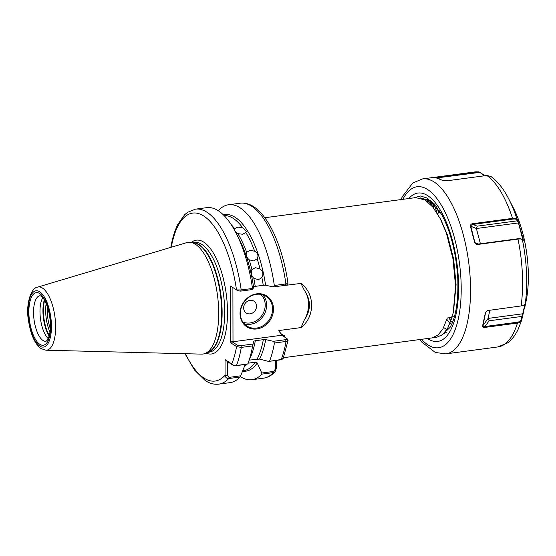 <?xml version="1.0" encoding="UTF-8"?>
<svg xmlns="http://www.w3.org/2000/svg" width="556" height="556" viewBox="0 0 556 556"><rect width="100%" height="100%" fill="white"/><g stroke="black" fill="none" stroke-linecap="round" stroke-linejoin="round"><path stroke-width="0.83" d="M253.828 278.327C251.319 275.658 250.707 272.885 252 270.007L253.265 268.652L255.579 267.742L260.02 268.937C263.023 271.252 263.627 274.025 261.848 277.256L260.528 278.646L258.179 279.585L253.828 278.327A78.201 30.726 82.4 0 1 255.225 286.368L263.245 285.297A78.201 30.726 -97.6 0 0 261.848 277.256M235.501 231.935L237.857 233.631A78.201 30.726 82.4 0 1 246.662 252.313L250.096 250.249L254.683 251.242C257.873 253.119 258.714 255.621 257.213 258.742L253.703 260.924L249.192 259.812C246.405 257.254 245.557 254.759 246.662 252.313L246.621 252.375M234.118 229.406L234.5 228.627L237.78 227.133L242.513 227.557L246.301 231.47L245.877 232.561L242.562 234.257L237.857 233.631M273.496 309.157A18.355 16.013 -57.2 0 1 256.796 328.95A18.355 16.013 -57.2 0 1 240.032 313.619A18.355 16.013 -57.2 0 1 256.733 293.832A18.355 16.013 -57.2 0 1 273.496 309.157M240.387 313.348A17.653 15.394 122.8 0 0 246.906 326.031A17.653 15.394 122.8 0 0 263.732 325.323A17.653 15.394 122.8 0 0 272.565 309.06A17.653 15.394 122.8 0 0 266.046 296.369A17.653 15.394 122.8 0 0 249.22 297.078A17.653 15.394 122.8 0 0 240.387 313.348M256.524 306.224A7.061 6.158 -57.2 0 1 250.096 313.834A7.061 6.158 -57.2 0 1 243.653 307.941A7.061 6.158 -57.2 0 1 250.075 300.323A7.061 6.158 -57.2 0 1 256.524 306.224M42.77 297.731A22.977 9.028 -97.6 0 0 39.983 311.555A22.977 9.028 -97.6 0 0 48.219 338.625M201.599 354.123A56.358 22.143 -97.6 0 0 205.442 353.345A56.358 22.143 -97.6 0 0 218.71 313.139A56.358 22.143 -97.6 0 0 195.441 244.286A56.358 22.143 -97.6 0 0 190.652 242.36A56.358 22.143 -97.6 0 0 186.74 242.618L37.558 287.139A31.873 12.524 82.4 0 1 42.478 288.084A31.873 12.524 82.4 0 1 55.524 322.994A31.873 12.524 82.4 0 1 45.96 350.21L201.599 354.123M49.818 317.539L50.082 319.839M218.265 210.717A88.258 34.674 -97.6 0 0 206.756 207.652L195.469 209.153A88.258 34.674 82.4 0 1 206.971 212.225A88.258 34.674 82.4 0 1 241.2 289.954L252.493 288.453A88.258 34.674 -97.6 0 0 236.008 232.908A88.258 34.674 -97.6 0 0 218.265 210.717A88.258 34.674 -97.6 0 1 228.585 204.747L240.199 203.197C244.786 202.662 249.262 203.823 253.626 206.672C269.347 216.569 282.921 248.059 287.973 283.129L287.084 284.728M283.449 357.71L431.97 337.916L437.899 335.198L442.903 328.978L447.295 317.997L452.056 317.358L447.663 328.346L442.652 334.566L436.731 337.284L442.722 334.552L447.733 328.332L453.216 312.889L455.552 286.145L452.994 258.915L446.357 232.985L440.317 218.772L432.95 207.214L425.187 200.042L415.735 197.616L264.795 217.73M434.312 337.325L436.731 337.284M278.876 286.194L300.956 283.407C315.127 293.763 315.176 316.642 301.032 327.581L278.862 330.542C280.002 333.155 281.913 334.844 284.596 335.602L282.962 336.019M223.408 214.894A78.987 31.032 -97.6 0 1 265.615 285.249L273.288 286.938L274.316 285.485A88.258 34.674 -97.6 0 0 240.095 207.812A88.258 34.674 -97.6 0 0 228.585 204.747M276.221 360.42L276.235 368.419L275.255 371.63L273.455 372.589L261.841 374.139L261.765 373.013L273.747 371.422L275.352 369.101L275.338 360.538M240.268 376.572A88.258 34.674 -97.6 0 0 251.896 379.72A88.258 34.674 -97.6 0 0 261.841 374.139M240.678 375.828L240.011 377.044L228.718 378.553C226.57 378.434 225.354 377.329 225.069 375.23L225.041 359.621L231.755 363.951C232.623 365.049 234.194 365.556 236.467 365.48L247.754 363.978L235.883 365.792L233.367 365.424L227.376 361.56L227.404 375.488L229.016 377.378L240.678 375.828L245.168 364.59M229.016 377.378L228.718 378.553A88.258 34.674 82.4 0 1 218.779 384.133L230.066 382.625A88.258 34.674 -97.6 0 0 240.011 377.044M248.059 363.186L255.211 362.234L257.233 362.985L261.765 373.013M242.569 371.179A78.987 31.032 -97.6 0 0 257.233 362.985M269.584 361.066A88.258 34.674 -97.6 0 0 274.414 343.01L273.385 341.308L265.712 339.619A78.987 31.032 -97.6 0 1 259.548 359.079L268.624 361.428L281.197 359.523L283.171 358.398L288.071 340.439L286.027 341.46L274.414 343.01M247.754 363.978A88.258 34.674 -97.6 0 0 251.687 350.593A88.258 34.674 -97.6 0 0 252.584 345.915L241.297 347.417L236.571 346.596L230.664 342.788L230.566 286.076L236.515 289.912L241.2 289.954L240.637 291.115L237.857 290.781L230.566 286.076M251.687 350.593L253.07 344.115A78.987 31.032 -97.6 0 0 253.647 341.224L252.584 345.915M259.548 359.079L249.144 360.128M257.087 359.072A78.201 30.726 -97.6 0 0 263.342 339.66L255.322 340.731A78.201 30.726 82.4 0 1 249.255 359.774M253.647 341.224L255.322 340.731M263.342 339.66L265.712 339.619M273.385 341.308L285.687 339.667C287.118 339.41 287.535 339.049 286.952 338.59L288.071 340.439M232.901 287.591L232.999 341.745L231.803 341.613L237.356 345.2L236.571 346.596A84.727 33.29 -97.6 0 1 231.755 363.951L233.367 365.424M274.316 285.485L285.923 283.942C287.813 283.623 288.39 283.247 287.64 282.823M252.493 288.453L252.89 289.481L253.55 286.861A78.987 31.032 -97.6 0 0 239.038 238.795L236.008 232.908M255.225 286.368L253.55 286.861M257.254 258.672L257.213 258.742A78.201 30.726 -97.6 0 1 260.02 268.937M265.615 285.249L263.245 285.297M195.469 209.153L187.497 212.364L184.661 214.727L177.809 224.457C174.702 230.677 172.381 238.281 170.845 247.26L170.831 247.364M301.032 327.581L304.132 320.339C311.179 310.123 311.158 299.948 304.083 289.822L300.956 283.407M304.132 320.339A28.419 24.784 122.8 0 0 304.083 289.822M232.999 341.745L281.892 335.233L278.862 330.542M237.356 345.2L240.956 345.63L252.938 344.032M286.952 338.59L281.892 335.233M286.854 284.22C287.438 284.686 287.021 285.047 285.596 285.304L273.288 286.938M252.89 289.481L240.637 291.115M281.315 359.037L280.613 359.836L268.624 361.428M231.803 341.613L230.664 342.788M237.857 290.781L236.515 289.912A84.727 33.29 -97.6 0 0 203.899 216.117A84.727 33.29 -97.6 0 0 171.29 247.225M227.376 361.56L225.041 359.621M227.404 375.488L225.069 375.23A84.727 33.29 -97.6 0 1 204.045 378.115A84.727 33.29 -97.6 0 1 185.475 353.713M276.235 368.419L275.352 369.101M439.177 210.39L438.065 213.156M436.571 206.679L434.91 209.8M446.892 319.394L449.554 322.695M450.131 323.314L451.493 324.662M475.074 243.257L472.6 234.729M434.208 203.83L432.297 206.429M431.97 201.918L429.92 203.857M443.695 327.512L445.446 328.693M447.017 329.527L448.067 329.958M430.226 200.681L427.884 202.002M429.767 200.396L426.487 200.918M436.668 206.804L432.401 203.399L426.876 201.202M453.55 311.263L456.073 284.63L453.654 259.145L447.427 234.875L441.061 220.245M487.362 310.672L485.631 312.361L482.851 326.323L485.034 326.518L517.302 322.223C519.478 321.875 520.757 320.972 521.139 319.519L521.778 316.44L489.12 320.791L488.078 318.414L522.723 313.792L525.079 303.722M522.334 316.976L521.778 316.44L522.723 313.792L523.182 313.66L521.625 320.325L518.185 329.221C515.495 334.997 512.027 339.528 507.774 342.816L497.947 346.937A88.258 34.674 -97.6 0 0 517.455 323.064L485.186 327.366C483.616 327.595 482.726 327.213 482.525 326.205L485.451 312.548L487.598 310.568L521.125 305.932C523.523 305.55 524.933 304.57 525.35 302.978L523.182 313.66M480.412 243.757L476.402 228.516L477.222 226.167L517.282 220.829L516.441 219.592C515.961 219.022 514.634 218.869 512.451 219.133L472.788 224.415L470.668 225.604L474.9 242.611L476.256 243.841L477.958 244.084L517.629 238.802C519.804 238.538 521.139 238.691 521.611 239.261M522.452 240.498L522.765 239.302L518.449 222.914L517.282 220.829L517.782 220.155L523.238 239.323L523.21 240.811L521.438 239.08M423.033 198.867L427.759 199.472L430.441 200.82L420.454 197.936M434.271 203.892L430.441 200.82M413.872 197.866L420.454 196.004L427.46 198.138L441.249 213.796C450.673 231.074 456.184 252.723 457.783 278.723C458.478 301.011 455.885 317.261 450.012 327.484L441.422 335.511M443.667 333.489L446.266 332.363M445.988 332.627L444.293 333.315M452.362 322.695L450.999 320.986M450.603 320.451L448.775 317.796M430.921 204.879L432.102 203.218M433.597 208.027L435.049 205.338M433.388 207.756L435.056 204.789M436.446 212.051L437.899 208.493M436.224 211.711L437.69 208.194M525.35 302.978A84.727 33.29 82.4 0 0 526.49 272.301A84.727 33.29 82.4 0 0 522.369 239.566C521.848 238.955 520.381 238.802 517.983 239.094L478.313 244.383C476.749 244.612 475.554 244.021 474.713 242.604L470.369 226.09C470.459 224.652 471.293 223.846 472.864 223.665L512.535 218.376C514.932 218.084 516.406 218.265 516.941 218.918L517.782 220.155M513.41 208.013C521.973 225.319 526.9 245.606 528.2 268.861C528.763 281.079 528.005 292.122 525.934 301.991A70.48 27.689 -97.6 0 0 528.165 269.021A70.48 27.689 -97.6 0 0 513.41 208.013L508.754 198.965C503.597 188.804 497.627 181.298 490.865 176.44L486.813 175.481L447.149 180.763L443.076 180.568L435.737 177.684M435.807 177.711L477.694 171.901L479.001 171.867L483.449 174.647L484.193 175.828M521.139 319.519L521.695 320.061C521.264 321.688 519.853 322.688 517.455 323.064L517.302 322.223M525.99 299.899L525.628 300.24M433.096 207.395L434.528 204.184M483.65 175.904L483.164 175.119C481.906 173.25 480.169 172.416 477.958 172.631L436.161 177.989M483.164 175.119L483.449 174.647M439.386 178.9L438.031 177.183M523.238 239.323L522.188 239.379M470.369 226.09L476.402 228.516L518.908 222.866M516.441 219.592L516.941 218.918A84.727 33.29 82.4 0 0 508.754 198.965M477.222 226.167L472.788 224.415L472.864 223.665M478.313 244.383L477.958 244.084M474.713 242.604L478.466 244.021M489.857 310.095L488.078 318.414L482.525 326.205M485.186 327.366L485.034 326.518L489.12 320.791M486.361 311.339L485.451 312.548M242.847 321.966A16.59 14.47 122.8 0 0 265.212 305.063A16.59 14.47 122.8 0 0 260.667 294.346M262.814 294.847A17.653 15.394 -57.2 0 1 266.616 305.216A17.653 15.394 -57.2 0 1 244.188 323.717M39.74 293.582A26.507 10.418 82.4 0 1 50.679 325.969A26.507 10.418 82.4 0 1 39.823 344.296A26.507 10.418 82.4 0 1 28.877 311.902A26.507 10.418 82.4 0 1 39.74 293.582M43.034 340.487A22.977 9.028 -97.6 0 0 46.037 341.287L47.218 340.328C49.241 336.985 50.29 332.467 50.36 326.782C51.069 314.05 45.036 297.801 41.04 296.119L39.962 295.729A22.977 9.028 -97.6 0 0 33.548 312.416A22.977 9.028 -97.6 0 0 43.034 340.487M44.32 299.955A23.964 9.417 -97.6 0 0 42.937 310.846A23.964 9.417 -97.6 0 0 49.136 336.074M44.619 300.455A24.04 9.445 -97.6 0 0 43.41 310.762A24.04 9.445 -97.6 0 0 49.289 335.511M46.148 303.576A24.04 9.445 -97.6 0 0 45.661 310.456A24.04 9.445 -97.6 0 0 49.95 332.099M47.406 306.905A23.422 9.202 -97.6 0 0 47.288 310.443A23.422 9.202 -97.6 0 0 50.29 328.561M191.278 242.458A57.414 22.56 82.4 0 1 203.809 242.159A57.414 22.56 82.4 0 1 227.487 309.942A57.414 22.56 82.4 0 1 206.019 353.088M207.68 352.351L209.278 352.143A55.294 21.726 -97.6 0 0 224.714 311.999A55.294 21.726 -97.6 0 0 201.884 244.438A55.294 21.726 -97.6 0 0 194.669 242.52L193.071 242.729M193.453 242.791A55.294 21.726 82.4 0 1 222.129 312.347A55.294 21.726 82.4 0 1 208.034 352.198M205.442 353.345L208.625 351.934A55.364 21.753 -97.6 0 0 221.663 312.43A55.364 21.753 -97.6 0 0 194.1 242.889L190.652 242.36M39.83 346.089A28.384 11.148 -97.6 0 0 51.451 326.469A28.384 11.148 -97.6 0 0 39.733 291.789A28.384 11.148 -97.6 0 0 28.113 311.409A28.384 11.148 -97.6 0 0 39.83 346.089M285.596 285.304L285.923 283.942A88.258 34.674 -97.6 0 0 251.708 206.262A88.258 34.674 -97.6 0 0 240.199 203.197M284.596 335.602A70.605 27.737 82.4 0 1 284.29 336.873M249.192 259.812A78.201 30.726 82.4 0 1 252 270.007M254.683 251.242A78.201 30.726 -97.6 0 0 245.877 232.561M242.513 227.557A78.201 30.726 -97.6 0 0 224.061 215.547M231.254 224.68A78.201 30.726 82.4 0 1 234.5 228.627M251.896 379.72L263.509 378.17A88.258 34.674 -97.6 0 0 273.455 372.589L273.747 371.422M246.433 364.388A78.201 30.726 82.4 0 1 244.216 367.036M242.729 370.789L243.66 370.664A78.201 30.726 -97.6 0 0 255.211 362.234M280.613 359.836L281.197 359.523A88.258 34.674 -97.6 0 0 286.027 341.46L285.687 339.667M240.956 345.63L241.297 347.417A88.258 34.674 82.4 0 1 236.467 365.48L235.883 365.792M477.958 172.631L477.694 171.901A88.258 34.674 -97.6 0 0 474.636 171.964L422.595 178.893A88.258 34.674 82.4 0 1 470.32 280.544A88.258 34.674 82.4 0 1 445.912 353.873L497.947 346.937M421.524 339.313A81.197 31.9 -97.6 0 0 461 280.273A81.197 31.9 -97.6 0 0 437.926 199.924A81.197 31.9 -97.6 0 0 402.878 199.333M408.827 198.541A74.845 29.405 82.4 0 1 439.713 209.07A74.845 29.405 82.4 0 1 458.401 279.251A74.845 29.405 82.4 0 1 427.474 338.521M521.125 305.932A88.258 34.674 -97.6 0 0 522.355 273.615A88.258 34.674 -97.6 0 0 517.983 239.094L517.629 238.802M512.451 219.133L512.535 218.376A88.258 34.674 -97.6 0 0 486.813 175.481M452.285 316.767L454.363 316.802M45.96 350.21L41.13 348.626C34.993 344.289 30.761 334.872 28.439 320.388C25.562 304.174 31.06 287.716 37.558 287.139M218.779 384.133C214.192 384.669 209.716 383.508 205.352 380.651L194.537 370.081L184.988 353.706M275.255 371.63C271.856 375.335 267.936 377.51 263.509 378.17M437.287 213.386L440.463 212.455M281.246 359.669L282.205 359.259M453.891 309.734L453.216 312.889M441.798 221.635L440.317 218.772M422.595 178.893L412.816 182.987L402.412 196.504L401.05 199.576M525.934 301.991L524.913 306.787M474.636 171.964L479.001 171.867M419.697 339.556L421.677 341.996L435.383 352.483L445.912 353.873M487.598 310.568L487.223 310.741"/></g></svg>

